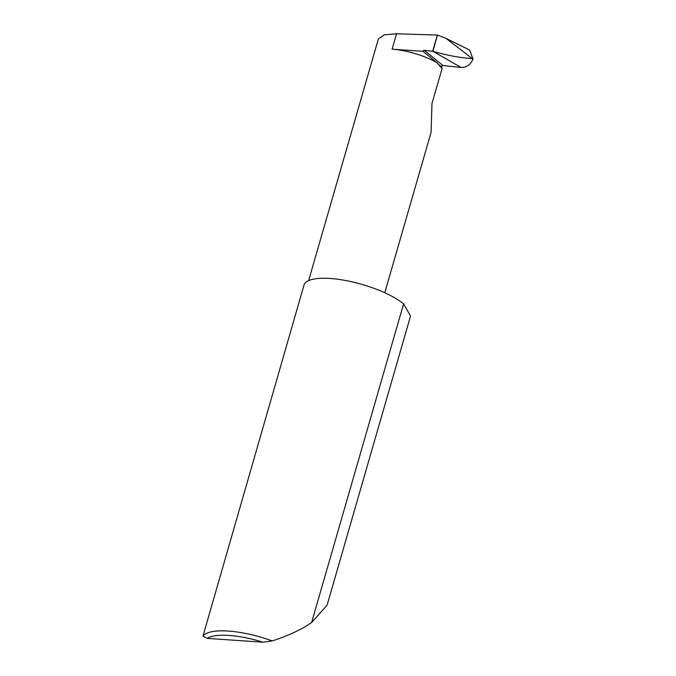 <?xml version="1.0" encoding="UTF-8"?>
<svg xmlns="http://www.w3.org/2000/svg" width="676" height="676" viewBox="0 0 676 676"><rect width="100%" height="100%" fill="white"/><g stroke="black" fill="none" stroke-linecap="round" stroke-linejoin="round"><path stroke-width="1.01" d="M384.779 292.75L431.077 132.352L431.972 103.572L442.062 68.631L441.69 66.983A1.107 0.862 129.1 0 1 442.957 65.521L461.15 67.49L432.97 51.334C447.487 55.474 460.61 57.899 472.347 58.618L446.067 38.422L437.406 35.042L432.97 51.334M327.083 605.197L410.535 316.072L403.597 303.862L311.619 622.52L327.083 605.197M403.597 303.862A55.474 16.773 16.1 0 0 403.378 303.685A55.474 16.773 16.1 0 0 345.47 280.481A55.474 16.773 16.1 0 0 303.98 285.137L202.952 636.184A55.474 16.773 16.1 0 1 272.217 640.941C287.655 635.998 300.685 629.931 311.29 622.748L311.619 622.52M308.611 280.625L378.391 38.887L384.323 34.814L396.558 33.8L437.406 35.042M422.956 51.308L392.114 49.187A38.27 11.568 -163.9 0 1 437.144 62.826L422.956 51.308A1.107 0.862 129.1 0 1 424.224 50.303L432.733 51.249M432.657 51.224L437.338 35.017M446.067 38.422L469.626 50.058L473.048 58.989L472.347 58.618M473.048 58.989C470.665 64.634 466.702 67.465 461.15 67.49M437.144 62.826L442.062 68.631M272.217 640.941L262.93 642.2L207.219 638.372L202.952 636.184M262.93 642.2A52.153 15.768 -163.9 0 0 207.219 638.372M424.224 50.303L442.957 65.521M437.431 63.536L441.69 66.983M392.114 49.187L396.558 33.8"/></g></svg>
